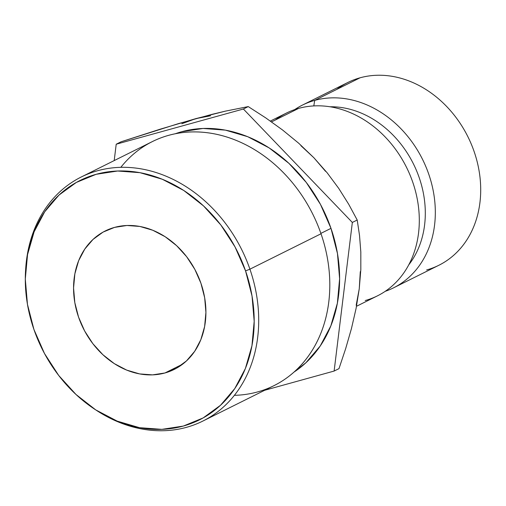 <?xml version="1.0" encoding="UTF-8"?>
<svg xmlns="http://www.w3.org/2000/svg" width="506" height="506" viewBox="0 0 506 506"><rect width="100%" height="100%" fill="white"/><g stroke="black" fill="none" stroke-linecap="round" stroke-linejoin="round"><path stroke-width="0.76" d="M393.485 287.87A102.098 83.288 63.5 0 1 385.211 291.329A102.098 83.288 -116.5 0 0 427.88 171.743A102.098 83.288 -116.5 0 0 314.694 100.397A102.098 83.288 63.5 0 1 425.869 166.645A102.098 83.288 63.5 0 1 393.485 287.87L438.866 265.264A102.098 83.288 -116.5 0 0 471.25 144.039A102.098 83.288 -116.5 0 0 360.076 77.797A102.098 83.288 63.5 0 1 474.116 151.522A102.098 83.288 63.5 0 1 426.621 269.957M120.826 167.328A136.342 111.225 63.5 0 1 321.013 233.772L249.913 269.179A136.342 111.225 -116.5 0 0 123.489 167.296A136.342 111.225 -116.5 0 0 25.698 268.578L25.591 270.305A133.761 109.125 63.5 0 1 121.529 170.939A133.761 109.125 63.5 0 1 245.562 270.9L249.913 269.179L321.013 233.772A136.342 111.225 -116.5 0 0 152.369 141.572L81.27 176.986A136.342 111.225 63.5 0 1 249.913 269.179A136.342 111.225 63.5 0 1 202.836 421.074A136.342 111.225 63.5 0 1 95.526 409.759A136.342 111.225 -116.5 0 0 96.254 410.239A136.342 111.225 -116.5 0 0 224.013 406.489A136.342 111.225 -116.5 0 0 249.913 269.179L245.562 270.9L235.024 246.903L220.825 224.955L203.507 205.898L183.741 190.465L162.287 179.244L139.966 172.679L117.632 171.009L96.153 174.304L76.349 182.432L58.974 195.088L44.711 211.786L34.098 231.874L27.545 254.594L25.3 279.065L27.457 304.346L33.927 329.463A133.761 109.125 63.5 0 1 25.591 270.305M164.95 372.973A77.348 63.098 63.5 0 1 80.726 322.784A77.348 63.098 63.5 0 1 105.261 230.945A77.348 63.098 63.5 0 1 114.539 227.396L126.962 225.486L139.871 226.454L152.78 230.255L165.184 236.738L176.613 245.663L186.625 256.681L194.835 269.375L200.926 283.246L204.671 297.775L205.917 312.392L204.62 326.541L200.831 339.678L194.696 351.297L186.442 360.949L176.398 368.267L164.95 372.973L152.527 374.876L139.612 373.909L126.709 370.107L114.299 363.624L102.87 354.7L92.857 343.682L84.647 330.987L78.556 317.117L74.812 302.588L73.566 287.971L74.863 273.822L78.651 260.685L84.793 249.066L93.041 239.414L103.085 232.096L114.539 227.396A77.348 63.098 63.5 0 1 198.757 277.579A77.348 63.098 63.5 0 1 174.222 369.418A77.348 63.098 63.5 0 1 164.95 372.973L182.647 364.156L164.95 372.973M293.973 372.106A133.761 109.125 -116.5 0 0 330.987 228.351L320.88 233.386L330.987 228.351A133.761 109.125 -116.5 0 0 175.266 133.755L181.578 131.756L203.058 128.461L225.391 130.131L247.712 136.702L269.167 147.916L288.932 163.356L306.25 182.413L320.45 204.361L330.987 228.351L337.458 253.474L339.608 278.755L337.369 303.22L330.816 325.94L320.203 346.034L305.934 362.726L293.967 372.112M25.654 269.35A136.342 111.225 63.5 0 1 81.27 176.986M356.502 306.288L377.463 295.846A102.098 83.288 -116.5 0 0 409.854 174.621A102.098 83.288 -116.5 0 0 298.679 108.373L271.532 121.895L298.679 108.373A102.098 83.288 63.5 0 1 412.719 182.103A102.098 83.288 63.5 0 1 365.218 300.532M408.721 264.897A94.805 77.342 -116.5 0 0 413.421 163.881A94.805 77.342 -116.5 0 0 329.963 106.766A94.805 77.342 63.5 0 1 413.421 163.881A94.805 77.342 63.5 0 1 408.721 264.897M314.694 100.397L313.815 105.918L314.694 100.397L360.076 77.797L314.694 100.397A102.098 83.288 -116.5 0 0 294.707 109.606A102.098 83.288 63.5 0 1 302.449 105.084A102.098 83.288 63.5 0 1 314.694 100.397M356.18 305.238L359.254 288.774L360.297 271.64M325.573 171.363L313.884 157.752L300.943 145.722M210.578 115.785L195.816 118.638L181.831 123.742M336.711 89.429A102.098 83.288 63.5 0 1 360.076 77.797A102.098 83.288 -116.5 0 0 347.831 82.484L302.449 105.084M275.315 120.011A102.098 83.288 63.5 0 1 298.679 108.373A102.098 83.288 -116.5 0 0 286.434 113.066L270.356 121.073M178.466 123.622L211.622 114.445L225.448 111.13L248.25 106.595L265.713 117.866L282.595 130.017L298.742 143.261L313.884 157.752L327.18 172.831L338.754 188.422L348.697 204.241L357.211 220.021L359.526 235.48L360.816 251.944L360.822 269.654L359.254 288.774L356.091 308.401L351.474 328.476L345.661 348.659L338.988 368.634L334.124 371.056L352.34 222.444L243.386 109.018L116.209 144.216L114.204 160.585L116.209 144.216L121.079 141.788L160.01 129.239L195.816 118.638L225.448 111.13L248.25 106.595L243.386 109.018L116.209 144.216L121.079 141.788L178.466 123.622M264.67 390.278L334.124 371.056L338.988 368.634L345.661 348.659L351.474 328.476L356.091 308.401L359.254 288.774L360.822 269.654L360.816 251.944L359.526 235.48L357.211 220.021L352.34 222.444L243.386 109.018L248.25 106.595L265.713 117.866L282.595 130.017L298.742 143.261L313.884 157.752L327.18 172.831L338.754 188.422L348.697 204.241L357.211 220.021L352.34 222.444L334.124 371.056L264.67 390.278M202.836 421.074L273.936 385.661A136.342 111.225 -116.5 0 0 321.013 233.772A136.342 111.225 63.5 0 1 234.379 395.325M33.927 329.463L44.465 353.46L58.664 375.408L75.976 394.465L95.742 409.898L117.196 421.118L139.523 427.684L161.85 429.354L183.33 426.065L203.14 417.931L220.508 405.274L234.778 388.576L245.391 368.488L251.944 345.769L254.183 321.297L252.032 296.016L245.562 270.9A133.761 109.125 63.5 0 1 220.148 405.603A133.761 109.125 63.5 0 1 94.805 409.291A133.761 109.125 63.5 0 1 33.927 329.463M96.254 410.239L94.805 409.291"/></g></svg>
